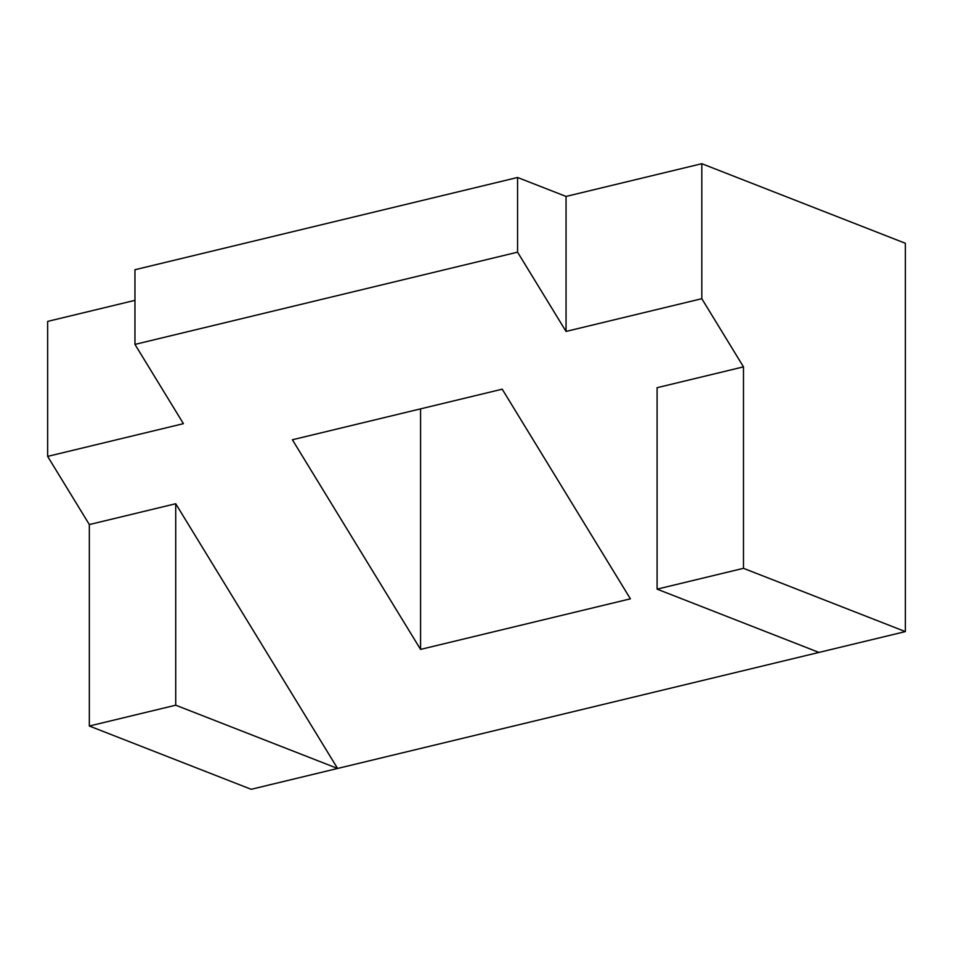 <?xml version="1.0" encoding="UTF-8"?>
<svg xmlns="http://www.w3.org/2000/svg" width="953" height="953" viewBox="0 0 953 953"><rect width="100%" height="100%" fill="white"/><g stroke="black" fill="none" stroke-linecap="round" stroke-linejoin="round"><path stroke-width="1.43" d="M47.65 456.392L89.332 524.567L175.721 503.732L337.588 768.463L905.35 631.601L905.35 243.277L701.813 163.702L566.046 196.437L517.574 177.484L134.957 269.723L134.957 344.402L183.417 423.668L47.65 456.392L47.65 321.399L134.957 300.35M517.574 177.484L517.574 252.164L134.957 344.402M566.046 196.437L566.046 331.43L517.574 252.164M701.813 163.702L701.813 298.694L566.046 331.43M701.813 298.694L743.483 366.869L657.093 387.692L657.093 589.145L818.949 652.424M420.571 649.41L630.398 598.829L502.219 389.181L292.392 439.762L420.571 649.41L420.571 408.861M251.187 789.298L89.332 726.019L175.721 705.196L337.588 768.463L251.187 789.298M89.332 524.567L89.332 726.019M175.721 503.732L175.721 705.196M743.483 366.869L743.483 568.322L657.093 589.145M905.35 631.601L743.483 568.322"/></g></svg>
